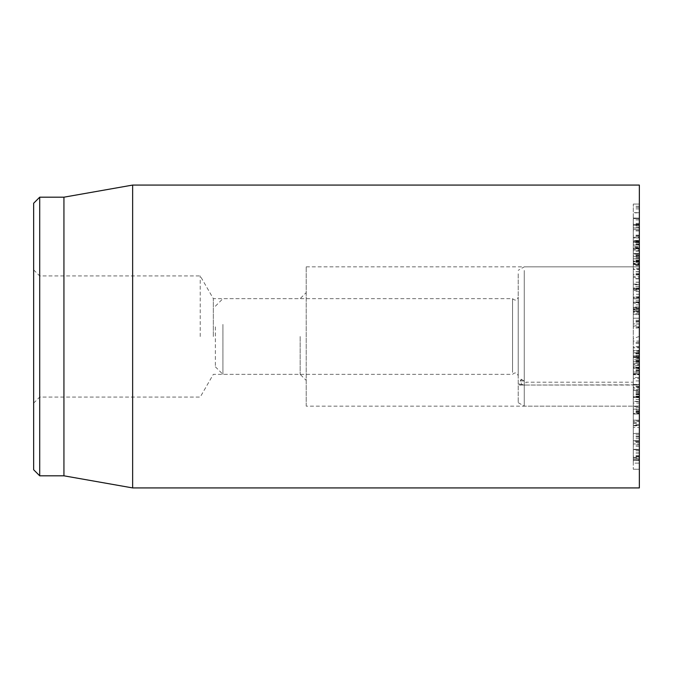 <?xml version="1.0" encoding="UTF-8"?>
<svg xmlns="http://www.w3.org/2000/svg" width="673" height="673" viewBox="0 0 673 673"><rect width="100%" height="100%" fill="white"/><g stroke="black" fill="none" stroke-linecap="round" stroke-linejoin="round"><path stroke-width="0.5" stroke-dasharray="3.37 2.52" d="M639.35 357.237L639.35 350.667L639.35 357.405L633.293 357.405L633.293 350.667L633.293 363.513L633.293 341.102L639.35 341.102L639.35 357.237L633.293 357.237M639.35 341.177L639.35 357.767L633.293 357.767L633.293 311.742L633.293 341.177M639.35 350.667L639.35 351.213L633.293 351.213L633.293 350.667L639.35 350.667M639.35 356.412L633.293 356.412M639.35 363.496L633.293 363.496L639.35 363.513M639.35 347.865L639.35 347.058L633.293 347.058L633.293 347.865L639.35 347.865M639.35 353.493L633.293 353.493M639.35 353.468L633.293 353.468M639.35 355.63L633.293 355.63M633.293 373.826L633.293 397.558L633.293 370.646L633.293 373.826L639.35 373.826L639.35 397.558L633.293 397.558L633.293 440.748L633.293 397.836M639.35 397.836L639.35 373.826M639.35 392.376L633.293 392.376M639.35 392.468L633.293 392.468M639.35 393.638L633.293 393.638M639.35 394.243L633.293 394.243M639.35 397.558L639.35 397.112L633.293 397.112L633.293 397.558L639.35 397.575M639.35 396.119L633.293 396.119M639.35 370.68L633.293 370.68M639.35 434.834L633.293 434.834M639.35 434.893L633.293 434.893M639.35 433.395L633.293 433.513L639.35 433.395M639.35 438.703L633.293 438.703M639.35 440.748L633.293 440.664L639.35 440.748M633.293 413.525L633.293 460.517L633.293 409.588L633.293 413.525L639.35 413.525L639.35 409.512L633.293 409.588M639.35 409.588L639.35 413.525M639.35 452.946L633.293 452.946M639.35 452.979L633.293 452.979M639.35 449.808L633.293 449.572L639.35 449.808M639.35 455.47L633.293 455.47M639.35 459.684L633.293 459.684L633.293 460.517L639.35 460.517L639.35 459.684M633.293 410.656L633.293 422.526L639.35 422.526L639.35 421.348L633.293 421.348L633.293 406.551L639.35 406.551L639.35 407.737L633.293 407.737L633.293 410.656L639.35 410.656L639.35 421.348L639.35 410.656M639.35 389.684L639.35 425.471L639.35 389.684L633.293 389.684L633.293 406.156L633.293 401.386L639.35 401.386L639.35 403.119L633.293 403.119L633.293 427.54L639.35 427.54L639.35 425.471L633.293 425.471L633.293 389.684M639.35 406.088L633.293 406.088M306.215 406.156L306.215 266.844L306.215 406.156L639.35 406.156L639.35 266.844L639.35 406.156L639.35 266.844L639.35 406.156L633.293 406.156M639.35 407.745L633.293 407.745M639.35 421.029L633.293 421.029M639.35 411.405L633.293 411.405M639.35 388.128L639.35 387.337L633.293 387.337L633.293 388.128L639.35 388.128M639.35 372.034L639.35 365.229L633.293 365.229L633.293 374.003L633.293 364.522L639.35 364.522L639.35 372.034L633.293 372.034M633.293 374.693L633.293 374.003L639.35 374.003L639.35 374.693L633.293 374.693M639.35 367.18L633.293 367.18M633.293 365.439L633.293 357.599L633.293 365.439L639.35 365.439L639.35 367.677L633.293 367.677L633.293 368.476L639.35 368.476L639.35 359.803L633.293 359.803M639.35 359.803L639.35 356.783L633.293 356.783L633.293 357.599L639.35 357.599L639.35 365.439M639.35 361.67L639.35 377.452L639.35 360.678L639.35 361.712L633.293 361.712L633.293 360.678L633.293 377.452L633.293 361.67M639.35 354.015L633.293 354.015L633.293 352.761L639.35 352.761L639.35 354.015M639.35 361.712L633.293 361.712L639.35 361.687M639.35 373.776L633.293 373.776M633.293 382.197L633.293 356.017L633.293 378.613L639.35 378.613L639.35 367.071L639.35 396.7L639.35 356.017L639.35 377.486L633.293 377.528L633.293 367.071L633.293 396.7L633.293 390.433L639.35 390.449L633.293 390.433L633.293 374.213L633.293 385.049L525.891 385.049L525.891 382.197L633.293 382.197L633.293 385.049L639.35 385.057M639.35 370.991L633.293 370.991M639.35 370.949L633.293 370.949M639.35 371.075L633.293 371.075M639.35 358.061L633.293 358.061M639.35 320.432L639.35 318.211L633.293 318.211L633.293 320.314L633.293 311.481L633.293 312.272L639.35 312.272L639.35 320.314L639.35 318.211L633.293 318.228L633.293 320.432L639.35 320.432L639.35 323.923L633.293 323.923L633.293 320.432M639.35 320.314L633.293 320.314M639.35 320.281L633.293 320.281M639.35 311.481L633.293 311.464M639.35 311.069L639.35 312.163L633.293 312.163L633.293 307.468L639.35 307.468L639.35 311.069L633.293 311.069M639.35 307.048L639.35 308.789L639.35 307.561L633.293 307.561L633.293 323.923L639.35 323.89L639.35 308.099L633.293 308.099L633.293 297.188L633.293 314.215L633.293 302L633.293 308.789L639.35 308.764L639.35 302L639.35 314.215L639.35 297.188L639.35 307.048L633.293 307.048M639.35 321.45L633.293 321.45M639.35 321.719L633.293 321.719M639.35 302L633.293 302M639.35 302.101L633.293 302.101M639.35 306.972L633.293 306.972M639.35 300.747L633.293 300.747M639.35 297.188L639.35 297.878L633.293 297.878L633.293 297.188L639.35 297.188M633.293 313.551L633.293 314.215L639.35 314.215L639.35 313.551M639.35 284.242L639.35 246.924L639.35 284.242L633.293 284.242L633.293 245.048L639.35 245.048L639.35 246.924L633.293 246.924L633.293 284.242M639.35 287.994L633.293 287.994L633.293 288.7L639.35 288.7L639.35 287.994M639.35 251.147L633.293 251.147L633.293 250.087L639.35 250.087L639.35 251.147M639.35 261.132L639.35 261.898L633.293 261.898L633.293 261.132L639.35 261.132M639.35 260.249L633.293 260.249M639.35 282.147L633.293 282.147M639.35 282.248L633.293 282.248M639.35 275.501L639.35 274.735L633.293 274.735L633.293 275.501M633.293 258.869L633.293 254.041L639.35 254.041L633.293 254.116L633.293 258.76L633.293 240.833L639.35 241.052L633.293 240.572L639.35 240.572L639.35 258.76L633.293 258.76L639.35 259.029L639.35 254.116L639.35 258.853L633.293 258.869L639.35 258.853L639.35 264.472L633.293 264.472L633.293 264.935L639.35 264.935L639.35 246.655L633.293 246.655L633.293 258.869M639.35 225.236L639.35 240.951L633.293 240.951L633.293 218.826L633.293 228.063L639.35 228.063L639.35 225.236L633.293 225.236M639.35 235.155L633.293 235.155M639.35 225.026L633.293 225.026M639.35 218.826L633.293 218.59L639.35 218.826M639.35 246.655L639.35 213.072L639.35 227.979L633.293 227.979L633.293 212.66L639.35 212.66L633.293 213.072L633.293 246.655M639.35 224.294L633.293 224.294M639.35 223.377L633.293 223.377M639.35 235.533L633.293 235.533M639.35 235.676L633.293 235.676M639.35 247.689L639.35 204.07L639.35 247.689L633.293 247.689L633.293 204.07L633.293 247.689M639.35 206.249L633.293 206.249M639.35 208.891L633.293 208.891M639.35 241.607L633.293 241.607M639.35 241.767L633.293 241.767M639.35 241.826L639.35 242.272L633.293 242.272L633.293 241.826L639.35 241.826M639.35 242.659L633.293 242.659M639.35 248.724L633.293 248.724L639.35 248.724M639.35 249.069L639.35 248.615L633.293 248.615L633.293 249.069L639.35 249.069M639.35 256.371L639.35 268.586L633.293 268.586L633.293 253.561L633.293 263.648L639.35 263.648L639.35 256.371L633.293 256.371M639.35 253.561L633.293 253.418L639.35 253.561M639.35 248.926L639.35 260.729L633.293 260.729L633.293 241.96L639.35 241.96L639.35 248.926L633.293 248.926M639.35 260.729L639.35 263.244L633.293 263.244L633.293 260.729M639.35 264.136L639.35 218.136L639.35 244.972L639.35 242.381L633.293 242.381L633.293 269.335L639.35 269.335L639.35 264.136L633.293 264.136M639.35 244.972L633.293 245.123L639.35 244.972M639.35 218.136L633.293 217.985L639.35 218.136M639.35 229.501L633.293 229.661L639.35 229.501M639.35 224.757L633.293 224.479L639.35 224.757M639.35 237.939L633.293 237.939L633.293 237.266L639.35 237.266L639.35 237.964L633.293 237.964M639.35 248.446L633.293 248.446M639.35 286.496L639.35 274.845L633.293 274.845L633.293 288.052L633.293 276.435L639.35 276.435L639.35 286.496L633.293 286.496M633.293 289.617L633.293 288.052L639.35 288.052L639.35 289.617L633.293 289.617M639.35 269.511L639.35 291.56L639.35 261.334L639.35 269.511L633.293 269.511L633.293 261.334L633.293 291.56L633.293 269.511M639.35 274.912L633.293 274.912M639.35 261.587L633.293 261.334L639.35 261.587M639.35 271.631L633.293 271.631M639.35 271.766L633.293 271.766M639.35 273.482L633.293 273.482M639.35 289.306L633.293 289.306M639.35 291.56L633.293 291.56L633.293 294.269L639.35 294.269L639.35 291.56M639.35 449.312L639.35 409.134L639.35 459.516L633.293 459.516L633.293 409.134L633.293 450.801L633.293 443.936L639.35 443.936L633.293 444.003L633.293 459.617L639.35 459.617L639.35 449.312L633.293 449.312M639.35 450.801L633.293 450.801M639.35 450.759L633.293 450.759M639.35 444.954L633.293 444.954M639.35 456.908L633.293 456.908M633.293 409.134L639.35 409.134M633.293 441.261L633.293 463.133L639.35 463.133L639.35 458.145L633.293 458.145L633.293 420.137L639.35 420.137L639.35 425.126L633.293 425.126L633.293 441.261L639.35 441.261L639.35 457.421L633.293 457.421M639.35 457.421L639.35 463.117L633.293 463.117L633.293 458.145M639.35 458.145L639.35 425.858L633.293 425.858M639.35 425.858L639.35 420.145L633.293 420.145L633.293 425.126M639.35 425.126L639.35 441.261M639.35 423.485L639.35 469.232L639.35 423.485L633.293 423.485L633.293 469.258L633.293 423.485M639.35 458.473L633.293 458.473M639.35 459.794L633.293 459.794M639.35 469.258L633.293 469.232L639.35 469.258M639.35 424.806L633.293 424.806M639.35 414.013L633.293 414.03L639.35 414.013M639.35 185.075L639.35 487.925M300.158 336.5L300.158 374.356L300.158 336.5M213.333 336.5L213.333 298.644L213.333 336.5M39.707 197.189L39.707 475.811M33.65 336.5L33.65 403.127L33.65 336.5M200.218 336.5L200.218 275.93L200.218 336.5M33.65 469.754L33.65 203.246M63.935 197.189L63.935 475.811M132.64 487.925L132.64 185.075M521.239 384.376L519.312 384.821C518.799 384.855 519.127 383.56 520.288 380.943L521.239 379.202L521.239 384.376L525.891 385.049L519.749 385.057L639.35 384.821L639.35 384.376L633.293 384.376L633.293 385.049M521.239 379.202L525.891 382.197M633.293 374.213L633.293 374.743L639.35 374.743L639.35 374.213L633.293 374.213M633.293 390.433L639.35 390.433M633.293 396.776L639.35 396.7L633.293 396.776M633.293 355.857L639.35 356.017L633.293 355.857M639.35 386.302L633.293 386.302M639.35 384.594L633.293 384.594M524.09 380.943L520.288 380.943M639.35 368.77L633.293 368.77M639.35 377.528L633.293 377.528M639.35 377.486L633.293 377.486M639.35 380.943L633.293 380.943M639.35 302.211L639.35 309.378L633.293 309.378L633.293 278.622L633.293 309.378L633.293 308.848L639.35 308.848L639.35 278.622L633.293 278.622L633.293 277.587L639.35 277.587L639.35 302.211L633.293 302.211M639.35 302.404L633.293 302.404M639.35 290.551L639.35 302.581L633.293 302.581L633.293 303.237L639.35 303.237L639.35 284.107L633.293 284.107L633.293 302.581L633.293 284.755L639.35 284.755L639.35 290.551L633.293 290.551M639.35 309.378L639.35 308.848L639.35 309.378M639.35 298.905L633.293 298.82L639.35 298.905M639.35 296.86L633.293 296.86M639.35 353.661L639.35 310.118L639.35 368.266L639.35 353.661L633.293 352.644M639.35 336.441L633.293 338.494M215.36 326.842L215.36 366.785L215.36 326.842M222.931 324.42L222.931 374.356L222.931 324.42M512.557 372.379L512.557 298.644L512.557 372.379M518.21 373.809L518.21 297.13L518.21 373.809M518.21 273.802L518.21 402.656L518.21 273.802M524.267 270.487L524.267 406.156L524.267 270.487M639.35 359.954L633.293 359.954M639.35 361.208L633.293 361.208M639.35 343.39L633.293 343.39M639.35 342.464L633.293 342.464M639.35 394.723L633.293 394.723M639.35 391.366L633.293 391.366M639.35 401.705L633.293 401.705M639.35 436.996L633.293 436.996M639.35 436.525L633.293 436.525M639.35 399.518L633.293 399.518M639.35 453.08L633.293 453.08M639.35 456.302L633.293 456.302M639.35 412.263L633.293 412.263M639.35 389.827L633.293 389.827M639.35 308.823L633.293 308.823M639.35 308.789L633.293 308.789M639.35 310.833L633.293 310.833M639.35 261.217L633.293 261.217M639.35 253.502L633.293 253.502M639.35 258.92L633.293 258.92M639.35 250.852L633.293 250.852M639.35 261.713L633.293 261.713M639.35 278.883L633.293 278.883M639.35 257.54L633.293 257.54M639.35 255.605L633.293 255.605M639.35 248.034L633.293 248.034M639.35 235.256L633.293 235.256M639.35 225.892L633.293 225.892M639.35 244.341L633.293 244.341M639.35 240.438L633.293 240.438M639.35 204.07L633.293 204.07L639.35 204.07M639.35 207.351L633.293 207.351M639.35 230.662L633.293 230.662M639.35 230.898L633.293 230.898M639.35 242.061L633.293 242.061M639.35 242.541L633.293 242.541M639.35 255.244L633.293 255.244M639.35 255.008L633.293 255.008M639.35 248.833L633.293 248.833M639.35 248.345L633.293 248.345M639.35 255.345L633.293 255.345M639.35 256.615L633.293 256.615M639.35 254.974L633.293 254.974M639.35 243.87L633.293 243.87M639.35 241.186L633.293 241.186M639.35 219.911L633.293 219.911M639.35 224.159L633.293 224.159M639.35 256.766L633.293 256.766M639.35 264.674L633.293 264.674M639.35 265.549L633.293 265.549M639.35 411.741L633.293 411.741M639.35 446.266L633.293 446.266M639.35 456.706L633.293 456.706M639.35 413.071L633.293 413.071M639.35 442.068L633.293 442.068M639.35 440.95L633.293 440.95M639.35 442.371L633.293 442.371M639.35 396.473L633.293 396.473M639.35 392.46L633.293 392.46M639.35 367.963L633.293 367.963M639.35 359.937L633.293 359.937M639.35 358.036L633.293 358.036M639.35 288.65L633.293 288.65M639.35 297.567L633.293 297.567M639.35 304.869L633.293 304.869M639.35 302.665L633.293 302.665M639.35 327.574L633.293 326.035M639.35 362.276L633.293 362.789M639.35 368.064L633.293 366.516M639.35 358.961L633.293 357.405M639.35 351.954L633.293 352.904M639.35 326.615L633.293 327.566M639.35 327.827L633.293 328.348M639.35 310.354L633.293 311.893M639.35 313.206L633.293 313.727M639.35 321.82L633.293 322.342M639.35 357.901L633.293 357.901M639.35 350.397L633.293 350.397M639.35 346.679L633.293 346.679M639.35 397.642L633.293 397.642M639.35 369.948L633.293 369.948M639.35 433.328L633.293 433.328M639.35 441.067L633.293 441.067M639.35 449.522L633.293 449.522M639.35 460.626L633.293 460.626M639.35 386.941L633.293 386.941M639.35 360.678L633.293 360.678M639.35 372.27L633.293 372.27M639.35 318.169L633.293 318.169M639.35 324.024L633.293 324.024M639.35 309.058L633.293 309.058M639.35 296.81L633.293 296.81M639.35 314.56L633.293 314.56M639.35 262.327L633.293 262.327M639.35 274.29L633.293 274.29M639.35 289.121L633.293 289.121M639.35 242.272L633.293 242.272M639.35 227.306L633.293 227.306M639.35 248.615L633.293 248.615M639.35 258.6L633.293 258.6M639.35 224.454L633.293 224.454M639.35 236.652L633.293 236.652M639.35 261.09L633.293 261.09M33.65 403.127L39.707 397.07L200.218 397.07L213.333 374.356L300.158 374.356L306.215 380.413M33.65 269.873L39.707 275.93L200.218 275.93L213.333 298.644L300.158 298.644L306.215 292.587M306.215 266.844L639.35 266.844L524.267 266.844L518.21 270.344M633.293 373.582L639.35 373.582M633.293 367.071L639.35 367.071M633.293 309.883L639.35 309.883M633.293 298.719L639.35 298.719M633.293 366.642L639.35 368.266M633.293 326.355L639.35 324.739M633.293 311.742L639.35 310.118M215.36 366.785L222.931 374.356L512.557 374.356C515.165 372.026 517.049 372.531 518.21 375.871M215.36 306.215L222.931 298.644L512.557 298.644C515.165 300.974 517.049 300.469 518.21 297.13M518.21 402.656L524.267 406.156L639.35 406.156"/><path stroke-width="1.01" d="M639.35 336.5L639.35 185.075L132.64 185.075L132.64 487.925L639.35 487.925L639.35 336.5M33.65 336.5L33.65 469.754L39.707 475.811L39.707 197.189L33.65 203.246L33.65 336.5M39.707 475.811L63.935 475.811L63.935 197.189L39.707 197.189M63.935 475.811L132.64 487.925M63.935 197.189L132.64 185.075"/></g></svg>
